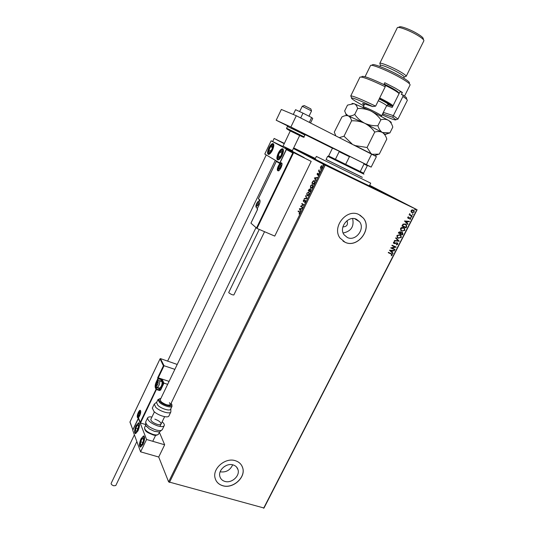 <?xml version="1.0" encoding="UTF-8"?>
<svg xmlns="http://www.w3.org/2000/svg" width="535" height="535" viewBox="0 0 535 535"><rect width="100%" height="100%" fill="white"/><g stroke="black" fill="none" stroke-linecap="round" stroke-linejoin="round"><path stroke-width="0.8" d="M369.531 185.518L380.004 191.095L359.406 181.325L304.589 153.986L315.202 158.775M342.875 226.907C346.84 226.706 348.225 224.707 347.034 220.908L346.914 220.754M223.931 466.841L226.579 465.363M224.861 481.4C231.555 483.62 240.155 475.936 238.008 469.663C237.272 467.302 235.647 465.724 233.133 464.928C226.552 462.655 217.892 470.165 219.858 476.451C220.567 478.945 222.239 480.597 224.861 481.4M220.146 471.816C225.977 472.599 230.157 470.258 232.678 464.808M347.369 237.507C355.588 241.74 365.525 228.779 359.48 221.684L356.511 219.303C348.466 215.016 338.421 227.629 344.132 234.832L347.369 237.507M343.156 232.992C351.1 231.321 354.264 226.506 352.639 218.561M345.068 242.255C357.621 248.668 372.688 228.833 363.359 218.093L358.965 214.588C346.8 208.055 331.493 227.087 340.039 238.068L345.068 242.255M343.029 241.098L345.008 242.215C357.561 248.628 372.621 228.793 363.298 218.053L360.075 215.184M222.754 485.74C232.979 489.097 246.026 477.347 242.689 467.817C241.559 464.28 239.112 461.912 235.333 460.702C225.375 457.224 212.188 468.573 215.103 478.136C216.173 481.975 218.728 484.509 222.754 485.74M215.846 480.183C217.263 482.911 219.557 484.737 222.714 485.666C232.939 489.017 245.98 477.273 242.649 467.744L241.773 465.657M342.44 173.474L323.501 163.984L342.44 173.474M293.548 148.195L308.474 155.391L293.655 147.961M398.007 200.444L378.84 190.848L398.007 200.444M369.658 185.277L417.119 209.767L264.009 508.023L168.619 481.881L158.714 457.017L164.66 444.786L159.41 432.347M320.311 167.93L321.334 165.837L322.05 165.736L322.117 167.575L320.88 168.652L320.579 167.716M319.93 171.976L318.452 171.16L319.141 169.816L319.141 170.973L320.117 171.581L319.93 171.976L318.452 171.16M317.108 173.828L317.683 173.2L317.375 174.403L318.572 173.694L318.599 174.751L318.004 175.44L318.392 174.089L317.262 174.818L317.295 173.915M314.44 183.157L313.871 184.328L311.892 183.144L312.915 181.238L314.045 180.542L314.419 180.656L314.44 183.157M310.206 191.797L308.247 190.58L309.477 188.969L309.825 189.751L310.715 189.27L310.206 191.797M306.896 198.545L304.181 198.886L304.382 198.465L306.441 198.211L305.773 195.629L306.896 198.545M302.623 207.259L302.435 207.64L300.53 206.336L303.171 204.818L301.747 203.855L301.934 203.474L303.847 204.765L301.205 206.283L302.623 207.259M299.326 212.241L298.069 211.352L298.256 210.971L299.533 211.867L299.747 213.251L299.072 214.033L299.587 212.355L298.069 211.352M168.619 481.881L324.243 164.68L293.387 148.516M284.152 143.681L274.141 138.438L272.649 141.561M266.249 154.936L167.656 361.058M299.346 208.75L302.054 208.409L300.991 208.917L300.302 210.309L300.463 211.666L299.379 208.683M305.385 201.748L304.415 202.591L305.177 201.648L305.09 200.705L303.392 201.568L303.378 200.384L304.174 199.642L303.572 201.18L305.217 200.297L305.177 201.648M306.97 195.81L306.869 193.255L308.842 191.958L308.929 194.526L307.157 195.897M310.614 188.367L310.507 185.832L312.5 184.508L312.594 187.063L310.768 188.44M314.44 177.941L317.262 177.413L316.158 177.988L315.463 179.399L315.643 180.71L314.473 177.881M319.181 173.126L319.502 172.477L319.181 173.126M320.646 170.143L320.96 169.495L320.646 170.143M323.033 165.275L323.347 164.626L323.033 165.275M274.141 138.438L284.299 143.373M293.675 147.927L315.342 158.474M411.107 211.84L411.114 210.609L412.117 209.86L413.936 210.429L414.23 212.114L411.99 212.709L411.107 211.84M412.05 216.24L409.034 214.796L409.67 214.642L409.743 213.532L410.024 214.655L412.238 215.873L412.05 216.24L409.041 214.789M407.683 217.31L408.472 216.809L408.292 218.012L410.291 217.678L410.766 218.862L409.97 219.424L410.291 218.18L408.118 218.387L407.683 217.31M406.647 226.76L406.085 227.863L401.959 225.917L403.049 224.138L405.57 223.998L406.473 224.647L406.647 226.76L406.085 227.863M402.474 234.892L398.348 232.972L398.689 232.304L400.274 231.688L400.922 232.544L402.36 232.29L402.962 233.949L402.474 234.892L398.354 232.959M399.217 241.245L394.308 240.85L394.509 240.456L398.241 240.757L395.686 238.155L395.893 237.761L399.25 241.185L394.342 240.783M395.017 249.444L394.83 249.805L390.69 247.926L394.984 246.976L391.894 245.565L392.081 245.204L396.221 247.096L391.934 248.046L395.017 249.444M391.005 253.931L388.249 252.687L388.437 252.326L392.182 254.178L392.242 255.095L391.312 255.77L391.747 254.372L388.263 252.667M263.621 508.25L416.885 209.666L325.193 165.154L169.448 482.45M389.513 250.213L394.455 250.527L394.255 250.915L392.683 250.801L392.008 252.119L393.085 253.202L392.884 253.59L389.513 250.213M397.793 244.274L396.348 244.923L396.295 244.528L397.358 244.107L396.997 243.131L394.723 243.646L393.566 243.218L393.459 242.261L394.629 241.666L394.736 242.067L393.88 242.455L394.161 243.171L397.184 242.77L397.645 243.117L397.793 244.274L396.335 244.836M398.194 238.302L397.237 237.58L396.923 235.494L400.04 234.658L400.962 235.346L401.283 237.48L397.839 238.108M401.798 231.274L400.875 230.578L400.528 228.445C401.431 227.315 402.467 227.041 403.644 227.622L404.54 228.278L404.888 230.451L401.491 231.107M404.48 220.982L409.422 221.356L409.215 221.757L407.65 221.617L406.961 222.948L408.031 224.065L407.83 224.459L404.48 220.982M411.161 217.257L410.974 216.789L411.475 216.648L411.662 217.116L411.161 217.257M412.599 214.455L412.418 213.98L412.913 213.839L413.1 214.314L412.599 214.455M414.953 209.874L414.765 209.399L415.267 209.259L415.454 209.733L414.953 209.874M324.243 164.68L325.193 165.154M391.827 253.891L392.242 255.095M392.115 255.014L391.239 255.663M391.5 254.172L390.878 253.844M394.288 250.514L394.255 250.915M394.121 250.835L392.683 250.801M392.55 250.714L392.008 252.119M391.874 252.032L393.085 253.202M392.957 253.115L392.77 253.476M392.182 250.761L390.403 250.554L391.66 251.771L392.182 250.761L390.53 250.641L391.66 251.771M394.87 249.377L394.83 249.805M394.696 249.718L390.697 247.906M391.908 245.552L394.984 246.976M396.04 247.09L391.934 248.046M396.863 243.05L396.529 243.064M396.395 242.977L394.723 243.646M394.589 243.565L393.994 243.545M394.522 241.68L394.736 242.067M394.603 241.987L393.88 242.455M393.747 242.375L394.014 243.084M397.278 242.816L397.659 244.194M395.873 237.801L399.25 241.185M400.254 234.771L400.829 235.266L401.283 237.48M401.15 237.4L398.06 238.222M400.026 235.112L397.224 235.594L397.472 237.279L398.06 237.761M399.852 235.025L397.358 235.674L397.605 237.359L398.381 237.941L400.855 237.293L400.615 235.594L399.719 234.945M400.327 231.715L400.922 232.544M402.427 232.324L402.962 233.949M402.828 233.869L402.34 234.811M401.009 232.799L400.568 233.541L402.24 234.337L402.454 233.915L402.039 232.571L401.009 232.799L400.708 233.621M400.106 232.063L398.822 232.725L400.28 233.421L400.093 232.056L398.956 232.805M402.039 232.571L401.143 232.879M403.818 227.703L404.406 228.198L404.888 230.451M404.748 230.378L401.665 231.194M403.597 228.057L400.829 228.552L401.096 230.271L401.698 230.752M403.457 227.984L400.962 228.632L401.23 230.344L401.986 230.906L404.46 230.271L404.206 228.539L403.323 227.903M405.951 227.783L401.959 225.904M405.717 224.071L406.332 224.566L406.513 226.686M405.51 224.426L403.209 224.439L402.434 225.676L405.851 227.301L406.446 225.884L405.383 224.359L403.343 224.513L402.567 225.75M409.255 221.343L409.215 221.757M409.081 221.677L407.65 221.617M407.51 221.537L406.961 222.948M406.827 222.874L408.031 224.065M407.897 223.984L407.717 224.339M407.142 221.57L405.356 221.35L406.62 222.593L407.142 221.57L405.497 221.423L406.62 222.593M408.486 217.07L408.065 217.464M407.924 217.391L408.292 218.012M410.278 217.671L410.766 218.862M410.626 218.788L409.924 219.33M409.649 217.926L409.282 218.24M409.141 218.166L408.64 218.487M408.499 218.414L408.118 218.387M411.422 216.628L411.662 217.116M411.522 217.043L411.074 217.203M409.696 213.926L410.218 214.836M410.084 214.762L410.619 215.083M412.09 215.806L411.91 216.167M412.859 213.819L413.1 214.314M412.96 214.241L412.518 214.401M413.361 210.014L414.23 212.114M414.09 212.041L411.99 212.709M413.187 210.389L411.482 210.79L412.184 212.348L413.863 211.934L413.642 210.723L413.047 210.315L411.348 210.716L412.077 212.288M415.2 209.232L415.454 209.733M415.314 209.66L414.872 209.82M298.329 211.472L298.497 211.138M299.914 212.796L299.587 212.355M299.64 208.804L301.981 208.563M300.583 211.419L299.607 208.871M300.717 208.944L299.814 209.038L300.188 210.014L300.931 209.038M302.456 207.593L300.53 206.336M300.83 206.37L303.171 204.818M303.432 204.938L301.747 203.855M302.007 203.975L302.175 203.634M304.736 202.337L305.144 202.143M305.585 201.127L305.191 200.732M303.572 201.621L303.472 201.02M304.194 201.234L304.355 200.772M304.616 200.892L305.458 200.418M304.522 198.839L304.382 198.465M304.642 198.585L306.441 198.211M306.702 198.331L305.572 196.044M307.197 195.904L306.789 194.533M309.29 193.309L308.367 192.252L306.869 193.255M307.638 192.593L308.882 191.985M307.311 195.496L308.414 195.322M308.936 194.513L308.655 192.339M307.077 193.369L307.157 195.422L308.722 194.412M310.22 191.771L308.247 190.58M308.508 190.701L308.682 190.346M309.19 189.423L309.477 188.969M310.26 189.664L310.554 189.216M309.832 190.119L309.852 189.764M308.829 189.925L308.635 190.32L309.263 190.707L309.457 189.41L308.829 189.925M310.788 189.778L309.357 190.513M309.558 190.641L310.193 191.289L310.527 189.651M310.828 188.454L310.427 187.076M311.296 185.15L312.554 184.542M312.948 185.879L312.46 184.963M310.929 188.046L312.059 187.872M312.306 184.889L310.715 185.939L310.802 187.986L312.386 186.949L312.567 185.016M313.885 184.301L311.892 183.144M312.152 183.271L312.326 182.91M313.269 181.245L314.473 180.696M314.854 182.047L314.373 181.118M312.279 182.883L313.858 183.819L314.513 182.335L314.226 181.044L313.002 181.552L312.279 182.883M314.734 178.001L317.168 177.593M315.75 180.489L314.7 178.068M315.871 178.035L314.934 178.188L315.336 179.118L316.085 178.135M318.158 174.129L318.285 173.694M318.74 174.343L318.392 174.089M317.295 174.818L317.248 174.296M319.368 173.079L319.174 172.705M318.713 171.287L318.893 170.906M320.833 170.097L320.632 169.729M322.384 166.713L321.689 166.077L320.579 166.746M321.294 166.211L321.334 165.837M321.595 165.957L322.157 165.81M320.813 168.645L320.572 168.05M320.759 166.846L320.846 168.197L321.649 168.264M322.123 167.569L321.863 166.124M320.846 168.197L321.936 167.475M323.22 165.228L323.02 164.86M285.389 148.021L292.685 151.693M282.119 155.451C280.661 158.28 279.263 159.784 277.926 159.958C276.455 159.397 276.555 157.156 278.207 153.244C279.658 150.415 281.062 148.911 282.406 148.73C283.878 149.278 283.777 151.525 282.119 155.451M268.851 147.961C267.253 151.739 267.139 153.899 268.503 154.441C269.774 154.267 271.111 152.803 272.529 150.034C274.127 146.242 274.248 144.082 272.883 143.547C271.606 143.728 270.262 145.199 268.851 147.961M271.118 140.819L286.459 149.058L279.765 162.948L264.785 154.067L271.118 140.819L282.467 146.316M286.459 149.058L304.214 157.644L292.525 151.405M136.057 425.666L138.532 422.81C139.963 423.613 139.789 426.281 137.997 430.829L135.536 433.671C134.098 432.855 134.272 430.187 136.057 425.666M143.052 444.271C144.911 439.543 145.065 436.761 143.527 435.918L140.993 438.8C139.14 443.508 138.986 446.29 140.531 447.146L143.052 444.271M146.557 439.476L140.598 451.834L132.747 430.307L138.418 418.457L146.557 439.476L164.66 444.786M140.598 451.834L158.714 457.017M302.221 106.271L304.228 105.569L310.835 108.886L311.47 110.839M309.003 116.202L311.551 110.926L302.255 106.278L299.593 111.561M290.298 130.894L283.082 146.155L292.344 150.689L299.674 135.509L293.233 132.366M169.08 381.388L158.26 377.837L164.051 365.733L163.416 365.8L160.045 358.845L160.446 358.611L164.051 365.733L174.858 369.357M160.446 358.611L177.219 364.455M159.992 359.005L129.992 421.948L132.847 429.765L138.511 417.915L140.511 423.004L145.533 424.516M140.23 422.336L156.059 389.266L155.331 387.668C154.903 386.243 155.244 384.27 156.347 381.743L157.905 378.479L157.631 377.911L158.26 377.837L162.359 379.817L163.964 383.127L167.662 384.337M132.847 429.765L129.925 422.055M138.511 417.915L138.585 418.397M140.511 423.004L156.615 389.025L159.631 389.995L158.888 388.397L155.879 387.427L156.615 389.025L156.059 389.266L156.521 389.567L159.544 390.537L160.647 390.055L163.964 383.127L163.329 383.194L161.817 380.057L161.229 381.281M251.136 223.356L256.987 228.438L274.756 236.095L311.196 161.376L286.847 149.245L311.196 161.376M257.489 209.586L251.069 222.908M256.653 227.729L292.779 152.99L293.534 152.836L256.987 228.438M292.779 152.99L286.412 149.553L286.847 149.245M286.412 149.553L279.858 163.155M279.711 163.456L276.307 161.43L276.615 161.082M256.459 206.162L258.111 204.658L258.619 202.631L257.944 202.11L256.76 203.608L256.459 206.162M256.673 205.928L256.927 206.156L258.111 204.658L258.619 202.631L257.944 202.11L256.76 203.608L256.252 205.627L256.673 205.928M258.271 204.276L256.76 203.608M257.094 206.002L256.252 205.627M156.374 385.488L156.695 385.681L157.858 384.07L158.206 382.525L157.792 381.656L156.835 382.792L156.374 385.488M156.574 385.267L156.695 385.681L157.858 384.05L158.206 382.525L157.792 381.656L156.835 382.792L156.287 384.799L156.574 385.267M162.259 382.271C162.526 384.157 161.965 385.936 160.574 387.614L160.333 387.755M159.31 388.015L160.079 387.902C161.69 385.962 162.339 383.903 162.025 381.722L159.53 380.726M158.113 383.207L156.835 382.792M157.277 385.12L156.287 384.799M138.137 415.882L138.431 416.11L139.495 414.705L139.902 413.027L139.535 412.104L138.618 413.174L138.137 415.882M138.331 415.668L138.431 416.11L139.501 414.672L139.902 413.027L139.535 412.104L138.618 413.174L138.331 415.668M139.822 413.548L138.618 413.174M139.067 415.481L138.063 415.18M278.668 168.913L280.414 167.281L280.915 165.248L280.173 164.8L278.936 166.385L278.668 168.913M278.889 168.672L280.414 167.281L280.915 165.248L280.173 164.8L278.936 166.385L278.434 168.411L278.889 168.672M280.487 167.114L278.936 166.385M279.25 168.792L278.434 168.411M272.649 146.543L272.342 145.687L270.59 146.63L268.938 149.92L269.018 152.288L270.763 151.372L272.429 148.061L272.649 146.543M272.469 146.911L272.342 145.687L270.59 146.63L268.938 149.92L269.018 152.288L270.763 151.372L272.429 148.061L272.469 146.911M272.469 147.533L270.59 146.63M271.038 150.923L268.938 149.92M138.552 426.609L138.485 425.338L137.294 425.251L135.837 428.14L135.562 431.123L136.746 431.223L138.552 426.609M138.431 426.85L138.485 425.338L137.294 425.251L135.837 428.14L135.562 431.123L136.746 431.223L138.431 426.85M138.485 425.613L137.294 425.251M138.023 428.789L135.837 428.14M141.133 445.026L141.922 444.438L143.367 441.275L143.454 438.366L142.109 438.62L140.678 441.763L140.578 444.679L141.133 445.026M141.34 444.585L141.922 444.438L143.367 441.275L143.454 438.366L142.109 438.62L140.678 441.763L140.578 444.679L141.34 444.585M143.494 439.028L142.109 438.62M142.932 442.425L140.678 441.763M279.43 157.604L280.494 156.521L282.085 153.03L281.738 150.863L279.812 152.181L278.227 155.645L278.568 157.818L279.43 157.604M279.611 157.21L280.494 156.521L282.085 153.03L281.738 150.863L279.812 152.181L278.227 155.645L278.568 157.818L279.611 157.21M282.012 153.237L279.812 152.181M280.34 156.655L278.227 155.645M158.614 431.872L154.515 431.37L149.452 429.03L146.215 425.994M154.869 419.139C158.948 420.677 161.015 422.322 161.062 424.074C160.6 424.843 159.269 424.917 157.056 424.295C152.95 422.75 150.877 421.105 150.83 419.353L154.428 411.87M162.165 421.801C163.904 423.332 164.599 424.589 164.252 425.572C163.509 426.816 161.343 426.93 157.751 425.934C151.071 423.419 147.693 420.744 147.62 417.895C148.121 416.932 149.566 416.645 151.953 417.012M156.541 402.574L157.899 405.363C161.363 408.773 170.03 411.361 170.611 409.188L172.049 406.212M275.331 160.319L160.199 399.866L161.222 401.832C165.362 404.774 168.438 405.711 170.464 404.627L169.414 402.641M152.335 408.078L153.906 411.408C157.979 415.474 168.237 418.497 168.946 415.876L170.825 411.983M136.866 441.596L115.794 485.512L113.848 485.8C111.975 485.151 111.073 484.356 111.126 483.419L111.14 483.393M264.551 231.695L233.849 294.959C232.484 294.999 230.812 294.27 228.833 292.772L228.726 292.484M300.697 117.954L303.011 113.152L295.574 109.695L293.28 114.463M303.011 113.152L311.658 117.553L309.35 122.334M311.658 117.553L312.741 118.436L310.561 122.943M288.024 126.113L276.194 120.228L281.336 109.454L296.303 115.734L376.413 156.621L371.163 167.114L363.82 163.67M371.163 167.114L366.415 164.606L371.758 153.899M276.194 120.228L290.886 127.009L366.415 164.606M332.696 148.335L304.836 134.472M296.303 115.734L290.886 127.009M290.298 130.888L299.674 135.509M326.096 159.47L362.335 177.306M370.601 183.11L316.366 156.427L315.068 159.055C313.998 158.975 371.464 187.25 369.397 185.785L370.708 183.184M362.309 177.359L326.076 159.524M369.524 185.538L379.128 190.587C382.117 192.667 303.271 153.866 305.351 154.281L315.189 158.795M363.92 174.142L327.654 156.294L326.022 159.624M339.157 151.693L335.412 159.303L328.644 155.966L363.599 173.166L367.324 165.703L364.041 163.971L363.439 163.175L350.445 156.708L349.429 156.701L339.157 151.693L338.969 151.111L350.445 156.708M349.429 156.701L345.643 164.345L360.269 171.534L364.041 163.971M328.644 155.966L332.309 148.489L332.877 148.269L338.969 151.111M364.228 104.913L362.483 103.563L363.693 103.69L372.728 106.559C360.871 100.901 353.802 98.019 351.528 97.912C350.846 98.46 354.825 101.061 363.479 105.709L363.767 105.856M382.097 114.858C391.018 118.85 395.626 120.482 395.92 119.753L392.777 117.279L382.565 113.908M397.913 119.151L407.289 100.419C407.59 99.905 406.132 98.6 402.922 96.494L393.359 115.64L397.913 119.051L397.264 119.278M383.321 112.397L393.359 115.64L392.777 117.279M371.337 65.317L372.48 64.909C372.367 62.996 388.637 69.503 400.12 76.044C406.794 79.869 409.877 82.203 409.369 83.059M404.534 96.079L410.071 84.991C410.345 84.002 407.021 81.534 400.1 77.582C388.029 70.727 370.889 63.785 370.534 65.537L370.501 65.604M380.405 65.43L380.459 65.35C380.98 64.414 391.085 68.5 398.16 72.539C402.206 74.853 404.213 76.351 404.186 77.027L403.644 78.117M380.051 64.066L379.817 63.337C380.378 62.267 391.633 66.801 399.505 71.309C404.005 73.89 406.232 75.555 406.185 76.311L405.59 76.525M398.127 27.445L399.311 27.024C399.899 25.6 410.312 29.432 417.414 33.732C421.5 36.213 423.432 37.898 423.218 38.787L423.546 39.804M404.186 77.027L406.185 76.311L423.867 40.814C424.108 39.837 421.961 37.972 417.42 35.216C409.516 30.442 397.933 26.168 397.304 27.74L397.258 27.833M383.876 84.53L384.765 82.724L394.944 87.961L402.373 92.461L401.35 94.514L402.862 94.916C405.884 96.942 407.108 98.139 406.54 98.52M361.887 76.545C363.379 75.609 371.15 78.484 385.207 85.179L385.24 86.75L375.637 106.144C361.914 99.503 353.662 96.093 350.886 95.912L351.141 96.708M385.24 86.75C370.594 79.722 362.168 76.518 359.955 77.127L359.928 77.194M399.317 93.13L398.682 92.963L398.789 93.297M378.325 100.714C383.675 103.422 386.444 105.087 386.638 105.716L392.195 107.428L399.973 91.826L402.373 92.461M402.922 96.494L402.862 94.916M387.641 104.766L392.75 106.311M372.728 106.559L375.637 106.144M384.123 84.028L384.571 84.242C393.934 88.897 398.635 91.799 398.675 92.963M385.093 134.272L389.888 132.914L382.398 132.499L364.716 123.264C368.742 125.384 372.086 128.32 374.741 132.071C377.643 131.222 380.198 131.369 382.398 132.499C380.345 131.135 378.84 128.881 377.891 125.738C373.256 125.952 368.862 125.123 364.716 123.264L348.084 115.801C349.783 116.556 350.953 118.222 351.595 120.803C356.19 120.589 360.563 121.412 364.716 123.264C360.69 121.144 357.353 118.215 354.705 114.47C352.13 115.874 349.923 116.322 348.084 115.801L345.804 113.761L346.299 115.292L348.084 115.801C346.319 115.313 344.259 115.694 341.918 116.958L334.288 132.132L335.746 135.683M351.595 120.803L344.012 136.224L339.478 137.575M374.741 132.071L367.07 147.499L355.414 145.634M352.084 143.948L344.012 136.224M389.219 133.081L385.274 134.472L382.398 132.499C384.444 133.87 385.909 136.071 386.798 139.087L379.268 154.133L372.42 154.287M370.969 153.505L367.07 147.499M353.969 144.992L371.698 153.96M345.804 113.761L344.667 110.932L347.503 105.121L354.043 103.663L370.802 110.966L388.457 120.348C390.791 121.806 391.68 122.582 391.132 122.682M352.01 103.429L354.043 103.663C355.775 104.358 356.972 105.977 357.634 108.518C362.248 108.291 366.635 109.107 370.802 110.966C374.841 113.086 378.191 116.028 380.853 119.78C383.742 118.977 386.277 119.165 388.457 120.348C390.483 121.779 391.928 124.033 392.797 127.109L389.888 132.914M380.853 119.78L377.891 125.738M357.634 108.518L354.705 114.47M399.056 93.665C397.859 92.12 393.245 89.345 385.207 85.326M379.689 97.958C387.407 101.837 391.841 104.445 393.011 105.796M388.851 104.94L388.035 104.619M391.961 106.077C390.644 104.72 386.43 102.265 379.322 98.701M137.401 417.42C136.458 415.347 139.762 408.426 140.571 410.78C141.534 412.833 138.184 419.835 137.401 417.42M140.491 410.913L139.2 411.863M137.829 416.023L138.431 417.514C137.789 419.306 141.641 412.545 140.538 410.994L140.511 410.947M157.631 377.911L163.416 365.8M156.989 382.104L156.802 382.043C155.799 384.337 155.491 386.136 155.879 387.427L155.331 387.668M159.403 388.082L158.888 388.397L158.734 387.835M160.707 381.114L161.356 379.756L158.36 378.78L156.802 382.043L156.347 381.743M159.437 388.156L160.186 389.754L163.329 383.194M158.454 378.245L157.905 378.479L158.36 378.78L158.454 378.245M161.45 379.221L161.356 379.756L162.359 379.817M160.647 390.055L159.631 389.995L159.544 390.537M281.55 162.934C283.436 163.804 279.477 172.016 277.799 170.718C275.953 169.809 279.858 161.71 281.55 162.934M281.698 163.516L279.778 164.7M278.126 168.244L278.387 170.484M257.435 209.62L257.161 208.971L257.609 209.332M276.307 161.43L258.372 198.732L259.589 199.655C260.371 200.618 260.15 202.498 258.927 205.3L257.134 208.944L257.442 209.6M259.635 200.13L258.378 198.706M259.776 200.237L259.589 199.655M257.174 208.944L258.927 205.3M258.94 205.273L258.907 205.273C260.043 202.698 260.277 200.966 259.595 200.077L258.345 198.706L276.354 161.262M256.325 206.43C258.051 205.667 258.793 204.129 258.545 201.829C256.827 202.598 256.084 204.136 256.325 206.43M257.609 207.961L256.76 207.901M257.482 208.222L256.345 207.526C254.573 205.56 258.733 199.401 259.763 201.093L259.99 201.14M156.253 385.728C157.511 385.635 158.173 384.257 158.233 381.602C156.976 381.702 156.32 383.08 156.253 385.728M159.604 388.116L157.27 387.36L156.173 386.35C155.444 383.735 158.293 379.462 159.229 380.632L159.697 380.96C159.891 383.796 159.082 385.929 157.27 387.36L156.969 387.26M138.023 416.116C139.194 416.13 139.836 414.785 139.943 412.09C138.772 412.084 138.13 413.428 138.023 416.116M278.534 169.194C280.373 168.271 281.136 166.699 280.815 164.466C278.982 165.389 278.22 166.967 278.534 169.194M273.204 145.854C273.158 141.835 267.915 148.382 268.169 152.107C268.162 156.18 273.472 149.626 273.204 145.854M138.986 426.154C139.515 421.159 135.429 425.519 135.074 430.294C134.512 435.316 138.632 430.989 138.986 426.154M140.886 446.009C143.052 445.849 145.426 436.386 143.146 437.048C140.999 437.255 138.632 446.591 140.886 446.009M279.23 158.52C282.373 156.588 284.292 147.787 281.069 150.181C277.959 152.134 276.027 160.828 279.23 158.52M145.767 421.761L145.721 421.854C145.774 424.736 149.145 427.425 155.825 429.919C159.417 430.916 161.583 430.782 162.339 429.525L164.205 425.666M144.584 427.478L144.544 427.559C144.577 430.026 147.413 432.313 153.063 434.413C156.1 435.243 157.945 435.115 158.594 434.032L159.744 431.658M170.839 408.713L170.866 411.896C170.177 414.485 159.918 411.442 155.832 407.396L154.24 404.099M171.1 403.31L172.083 406.139C171.514 408.292 162.847 405.69 159.37 402.293L157.999 399.538M160.821 398.568C158.447 398.675 158.233 399.725 160.186 401.725C164.619 406.032 174.932 407.556 171.06 403.39M299.486 132.292L287.455 126.454L286.606 128.226L304.014 136.806L304.87 135.041L299.486 132.292M291.776 127.825L299.56 131.49M299.653 135.542L290.284 130.928M388.042 104.893L386.879 105.348M383.073 112.885L383.408 114.209M363.258 106.893L363.265 106.873C363.94 106.773 366.87 107.963 372.046 110.437C378.031 113.393 381.208 115.212 381.582 115.888L381.415 116.356M379.201 98.955C387.674 103.308 390.523 105.234 387.748 104.72M236.57 467.048L238.008 469.663M354.718 218.721L359.48 221.684M273.472 143.835L272.883 143.547M283.055 149.038L282.406 148.73M138.973 422.944L138.532 422.81M144.009 436.058L143.527 435.918M283.022 146.122L282.059 146.463M291.816 127.731L291.508 128.373M152.749 441.288L155.652 435.283M159.918 426.448L164.646 416.665M169.829 405.931L256.011 227.582M301.198 132.352L300.891 132.994M292.284 150.669L292.605 151.632M129.938 422.015L160.045 358.845M140.237 422.657L138.518 418.223M281.818 163.63L281.584 163.402C283.697 162.76 278.514 172.571 278.675 170.565M256.767 228.231L250.962 223.209M250.982 223.021L257.516 209.446M279.758 163.289L286.452 149.392M160.574 387.614L160.079 387.902M140.551 411.047C139.628 410.231 137.274 414.812 137.936 416.678L138.458 417.481M278.601 170.418C276.635 169.053 280.648 162.185 281.851 163.71M273.572 143.968C271.044 144.156 269.179 147.005 267.995 152.522L268.677 154.428M139.127 423.098C136.953 424.034 135.569 426.495 134.967 430.481C134.887 432.3 135.154 433.343 135.763 433.617M143.755 436.286C140.738 437.416 138.552 445.682 140.752 447.099M283.149 149.165L281.51 149.599M281.323 149.72C278.822 151.305 276.073 157.919 278.08 159.952M147.62 417.895L145.721 421.854C145.794 427.585 145.065 424.663 149.452 429.03M154.515 431.37L154.528 431.37C160.634 431.845 157.952 433.189 162.339 429.525M145.734 425.084L144.544 427.559C144.537 432.053 148.911 433.002 152.743 434.774C155.003 435.751 156.942 435.53 158.561 434.099M152.288 408.165L154.2 404.179L156.775 402.093M156.508 402.648L157.972 399.591L160.861 398.488M111.126 483.419L134.392 434.821M228.719 292.505L259.254 229.415M304.014 136.806C304.729 137.856 302.75 137.141 298.082 134.66C289.596 130.787 285.77 128.641 286.606 128.226M304.87 135.041C305.799 134.813 304.562 133.951 301.145 132.453M328.771 156.033L327.815 156.367M395.92 119.753L397.913 119.051M380.459 65.35L379.817 63.337M397.291 27.767L379.776 63.377M380.425 65.39L379.89 66.474M370.534 65.537L365.051 76.726M359.955 77.127L350.726 95.992M351.528 97.912L350.886 95.912M386.651 105.696L388.39 104.459C388.042 103.703 384.973 101.871 379.195 98.968M364.676 104.004L362.971 107.301M374.701 155.618L378.098 154.428M386.638 105.716L381.595 115.868M392.315 106.184L392.924 105.97"/></g></svg>
